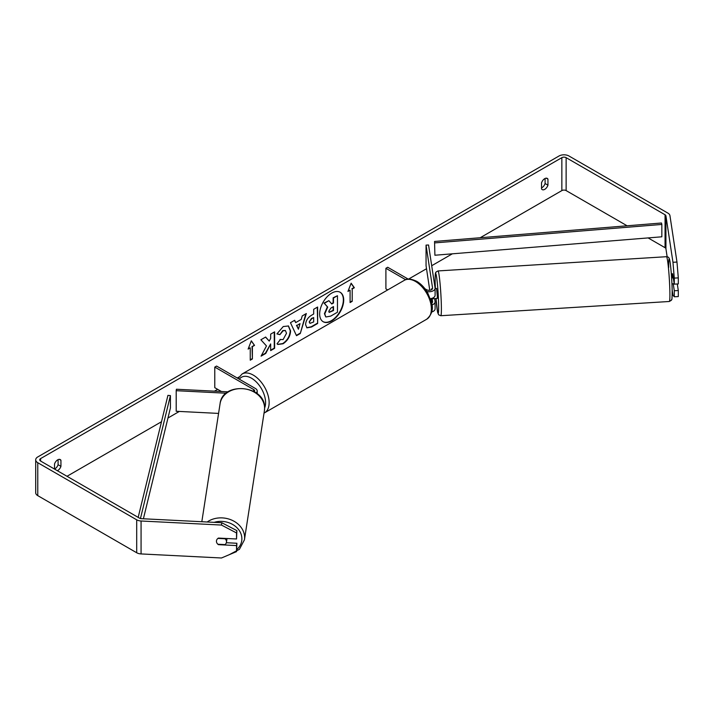 <?xml version="1.0" encoding="UTF-8"?>
<svg xmlns="http://www.w3.org/2000/svg" width="714" height="714" viewBox="0 0 714 714"><rect width="100%" height="100%" fill="white"/><g stroke="black" fill="none" stroke-linecap="round" stroke-linejoin="round"><path stroke-width="1.07" d="M256.156 392.923A6.051 3.49 0 0 0 257.192 390.969A6.051 3.49 0 0 0 255.425 388.496L216.565 366.068L214.78 367.094L214.78 387.675L221.429 391.513M254.389 391.772A3.525 2.035 0 0 0 254.675 390.969A3.525 2.035 0 0 0 253.64 389.532L214.78 367.094M226.222 393.218L176.197 390.692L176.42 389.237L228.078 391.852M176.197 390.692L176.197 411.273L218.573 413.415M227.034 538.508A5.043 4.141 8.8 0 1 227.016 538.588L226.445 542.283A5.043 4.141 8.8 0 1 225.044 544.604L217.877 544.238A5.043 4.141 8.8 0 1 216.44 541.257A5.043 4.141 8.8 0 1 216.485 540.748A5.043 4.105 8.6 0 1 218.448 538.079L236.53 538.99L236.53 532.947L221.465 525.058L221.813 522.737L236.887 530.627L236.53 538.99M217.931 538.418L225.053 538.775A5.043 4.141 8.8 0 1 226.49 541.765A5.043 4.141 8.8 0 1 226.445 542.283M331.689 320.898A17.002 9.817 120 0 0 342.791 305.904A17.002 9.817 120 0 0 340.185 292.285A17.002 9.817 120 0 0 331.689 293.124A17.002 9.817 120 0 0 320.577 308.109A17.002 9.817 120 0 0 323.183 321.737A17.002 9.817 120 0 0 331.689 320.898M323.005 321.63A17.002 9.817 120 0 0 331.332 320.684A17.002 9.817 120 0 0 342.39 305.869A17.002 9.817 120 0 0 340.007 292.178M54.523 469.062A5.043 2.91 120 0 0 54.88 468.875A5.043 2.91 120 0 0 58.093 464.707L58.093 459.637M57.352 470.722A5.043 2.91 120 0 0 57.736 470.526A5.043 2.91 120 0 0 60.94 466.349L60.94 460.289A5.043 2.91 120 0 0 60.253 459.575A5.043 2.91 120 0 0 54.523 463.993L54.523 469.08M545.094 178.464L545.094 183.534A5.043 2.91 -60 0 1 541.89 187.711A5.043 2.91 -60 0 1 541.533 187.898M544.737 189.353A5.043 2.91 -60 0 1 542.221 189.603A5.043 2.91 -60 0 1 541.533 188.889L541.533 182.829A5.043 2.91 -60 0 1 547.263 178.402A5.043 2.91 -60 0 1 547.95 179.125L547.95 185.176A5.043 2.91 -60 0 1 544.737 189.353M674.284 278.094L672.963 262.27L676.979 262.065L678.3 277.898L674.284 278.094L674.284 284.145L672.633 273.828M266.474 345.942L261.074 356.143L265.76 353.439L270.668 343.925L270.668 350.601L274.622 348.325L274.622 331.849L270.668 334.134L270.668 338.391L269.223 341.087L265.635 337.044L260.887 339.784L266.474 345.942M295.712 322.603L301.237 319.408L302.236 315.909L306.324 313.553L300.282 333.518L296.497 335.705L290.464 322.701L294.677 320.274L295.712 322.603L294.463 320.399M627.115 225.794L566.131 190.593A3.026 1.749 0 0 0 561.856 190.593L480.192 237.735M452.337 253.818L431.711 265.724M426.517 268.732L408.542 279.103M238.851 377.072L237.244 378.001M217.636 389.326L214.45 391.165M179.339 411.434L167.968 418.002M161.498 421.733L67 476.292M672.963 262.27L665.93 215.851A3.026 1.749 0 0 0 665.055 214.771L566.131 157.66A3.026 1.749 0 0 0 561.856 157.66L40.618 458.584A3.026 1.749 0 0 0 39.734 459.825A3.026 1.749 0 0 0 40.618 461.057L139.542 518.168A3.026 1.749 0 0 0 141.417 518.676L221.813 522.737M248.115 349.084L251.319 340.81L254.532 345.38L252.39 346.611L252.39 358.963L250.257 360.195L250.257 347.852L248.115 349.084M352.216 288.983L354.358 287.742L351.145 283.181L347.941 291.446L350.083 290.214L350.083 302.566L352.216 301.326L352.216 288.983L352.216 301.326M305.601 324.647L305.601 324.602C305.869 320.524 307.912 317.373 311.732 315.133L313.687 313.999L313.687 309.296L317.641 307.02L317.641 323.487L311.527 327.012L306.913 327.833L305.601 324.647M279.995 339.453L283.11 339.587L286.51 333.268L285.413 330.546L283.11 330.787L279.897 334.643L276.916 333.911L283.235 326.548L288.474 325.977L290.589 330.868C290.241 336.321 287.733 340.623 283.074 343.773L277.835 344.469L277.023 343.827L280.29 339.685M676.979 262.065L669.946 215.646A7.06 4.079 0 0 0 667.911 213.12L568.987 156.009A7.06 4.079 0 0 0 559 156.009L37.771 456.942A7.06 4.079 0 0 0 35.7 459.825A7.06 4.079 0 0 0 37.771 462.708L136.695 519.819A7.06 4.079 0 0 0 141.069 520.997L221.465 525.058M226.347 542.729L236.887 543.256L236.53 545.576L218.448 544.666A5.043 4.105 8.6 0 1 217.895 544.238M216.753 542.711A5.043 4.105 8.6 0 1 216.476 540.766M35.7 459.825L35.7 492.758A7.06 4.079 0 0 0 37.771 495.641L136.695 552.752A7.06 4.079 0 0 0 141.069 553.93L221.465 557.991L236.53 551.619L236.887 543.256M236.53 545.576L236.53 551.619M236.887 530.627L236.53 532.947M674.284 290.732L678.3 290.527L678.3 296.569L674.284 296.774L674.284 290.732L673.222 283.735M667.135 256.737L665.93 248.784A3.026 1.749 0 0 0 665.055 247.704L648.098 237.914M674.284 296.774L672.963 295.203L672.16 289.911M674.284 284.145L678.3 283.94L678.3 277.898M678.3 290.527L677.309 283.985M547.95 179.125L546.29 178.17M547.95 185.176L545.094 183.534M60.94 460.289L59.289 459.334M60.94 466.349L58.093 464.707M325.727 316.82L324.781 313.848L327.726 307.082L324.317 303.298L328.886 300.665L331.769 303.994L333.5 302.995L333.5 297.997L337.463 295.712L337.463 312.214L330.707 316.115L325.977 316.971M325.691 316.802L324.433 313.642L327.369 306.877L324.317 303.298M331.528 303.718L333.143 302.79L333.143 297.792L337.463 295.712M323.96 303.093L328.886 300.665M251.248 341.006L254.532 345.38M254.175 345.174L252.39 346.611M252.033 346.406L252.39 358.963M250.257 359.785L252.033 358.758M248.32 348.548L250.257 347.852M351.859 301.121L350.083 302.156M348.146 290.919L350.083 290.214M351.859 288.777L354.001 287.537L351.074 283.378M300.023 323.638L296.846 325.477L298.425 329.216L300.023 323.638L296.846 325.477M296.488 325.272L298.425 329.216M305.815 313.848L300.282 333.518M299.934 333.313L296.346 335.375M309.555 322.157L310.028 323.362L313.687 321.934L313.687 317.578L311.813 318.658L309.198 321.952L309.867 323.228M309.198 321.952L311.456 318.453L313.687 317.578M317.284 307.225L317.641 323.487M317.284 323.281L311.17 326.807L306.734 327.726M269.223 341.087L265.519 337.106M270.668 350.19L274.265 348.111L274.265 332.064M261.386 355.545L265.403 353.234L270.668 343.925M288.295 325.879L290.232 330.662C289.884 336.115 287.376 340.417 282.717 343.568L277.657 344.362M285.225 330.457L282.753 330.582L279.897 334.643M279.54 334.438L276.97 333.804M328.77 311.268L329.199 312.384L333.5 310.536L333.5 306.583L330.885 308.091L328.77 311.268M329.038 312.259L333.143 310.331L333.143 306.788M431.434 289.759L431.604 288.759L431.729 289.581M431.908 304.923A6.051 3.49 0 0 0 435.103 301.843A6.051 3.49 0 0 0 435.076 301.54L434.63 298.595M435.076 308.537A6.051 3.49 180 0 1 435.103 308.841A6.051 3.49 180 0 1 431.667 311.991M431.631 303.227A3.525 2.035 0 0 0 432.577 301.843A3.525 2.035 0 0 0 432.568 301.665L432.05 298.291M426.883 291.517A6.051 3.49 180 0 0 435.103 288.26A6.051 3.49 180 0 0 435.076 287.956L428.561 244.991L426.053 245.116L432.568 288.081A3.525 2.035 180 0 1 432.577 288.26A3.525 2.035 180 0 1 430.399 290.143A3.525 2.035 180 0 1 426.553 289.697L424.982 288.795M387.72 289.92L385.908 288.875L385.908 268.294L387.693 267.259L408.238 279.129M405.668 279.701L385.908 268.294M435.076 294.953A6.051 3.49 180 0 1 435.103 295.257A6.051 3.49 180 0 1 430.372 298.666M426.053 245.116L426.053 265.697L429.774 290.25M431.033 298.559L431.729 303.164M673.347 277.969L672.704 278.005L672.124 273.783L671.33 273.837M672.186 273.855L672.722 273.828M435.103 288.545L436.575 288.447L437.334 296.381L437.209 298.514L435.138 298.568M435.103 292.169L435.103 292.802M432.3 298.202L432.238 298.747L435.201 298.639M431.631 289.652L431.506 288.849M432.157 298.256L432.238 298.747M674.212 283.681L671.954 283.895M434.549 241.448L434.897 255.237L434.549 241.448L661.494 223L661.842 224.446L661.842 236.798L434.897 255.237M661.842 224.446L434.897 242.885M138.177 517.382L167.924 395.377L170.423 395.583L170.423 407.935L143.398 518.775M140.444 518.534L170.423 395.583M253.64 389.532L253.64 391.343M201.821 521.729L220.073 403.722A22.437 18.43 8.8 0 1 243.67 388.755A22.437 18.43 8.8 0 1 264.599 408.283A22.437 18.43 8.8 0 1 264.421 410.586L244.429 539.829A22.437 18.43 -171.2 0 0 244.607 537.526A22.437 18.43 -171.2 0 0 231.282 519.917A22.437 18.43 -171.2 0 0 207.167 521.996M214.164 522.353A19.912 16.36 8.8 0 1 241.876 538.82A19.912 16.36 8.8 0 1 236.861 549.468M561.856 157.66L561.856 190.593M40.618 458.584L40.618 461.057M141.069 520.997L141.069 553.93M566.131 157.66L566.131 190.593M665.055 214.771L665.055 247.704M665.93 215.851L665.93 248.784M37.771 462.708L37.771 495.641M136.695 519.819L136.695 552.752M426.722 319.22A22.437 12.95 -120 0 0 430.158 301.237A22.437 12.95 -120 0 0 415.503 281.468A22.437 12.95 -120 0 0 404.285 280.352C406.81 278.335 410.969 278.665 416.762 281.343C421.073 283.913 424.714 287.751 427.686 292.847L431.363 301.977C433.639 308.635 432.095 314.383 426.722 319.22L264.028 413.129M404.285 280.352L242.064 374.011A22.437 12.95 60 0 1 253.283 375.118A22.437 12.95 60 0 1 267.937 394.896A22.437 12.95 60 0 1 264.501 412.87M264.608 407.98A19.912 11.495 -120 0 0 251.498 378.206A19.912 11.495 -120 0 0 239.36 379.223M669.875 291.999A22.437 1.41 -93.6 0 0 668.527 268.75A22.437 1.41 -93.6 0 0 666.519 256.701C668.054 256.737 669.018 257.513 669.42 259.039C670.357 260.833 672.026 279.04 672.169 290.509C672.07 304.012 671.633 297.899 671.347 300.299L669.313 301.486A22.437 1.41 -93.6 0 0 669.875 291.999M668.688 267.482A19.912 1.249 86.4 0 1 670.143 262.698A19.912 1.249 86.4 0 1 672.16 290.393M440.797 315.722L438.628 314.794L437.655 312.464L435.995 298.586A19.912 1.249 -93.6 0 0 437.887 313.044A19.912 1.249 -93.6 0 0 438.628 304.94A19.912 1.249 -93.6 0 0 436.611 277.237A19.912 1.249 -93.6 0 0 435.156 282.03A19.912 1.249 -93.6 0 0 435.37 288.527L435.147 281.914C435.228 268.999 435.736 273.98 436.049 272.016L438.012 270.936A22.437 1.41 86.4 0 1 440.011 282.976A22.437 1.41 86.4 0 1 441.359 306.235A22.437 1.41 86.4 0 1 440.797 315.722L669.313 301.486M257.192 390.969L257.192 393.709M244.429 539.829L239.413 549.325L229.194 554.724M264.421 410.586L264.608 408.158C265.849 385.265 222.456 380.848 220.073 403.722M435.103 301.843L435.103 308.841M435.103 288.26L435.103 295.257M242.064 374.011L238.065 378.482M438.012 270.936L666.519 256.701"/></g></svg>
